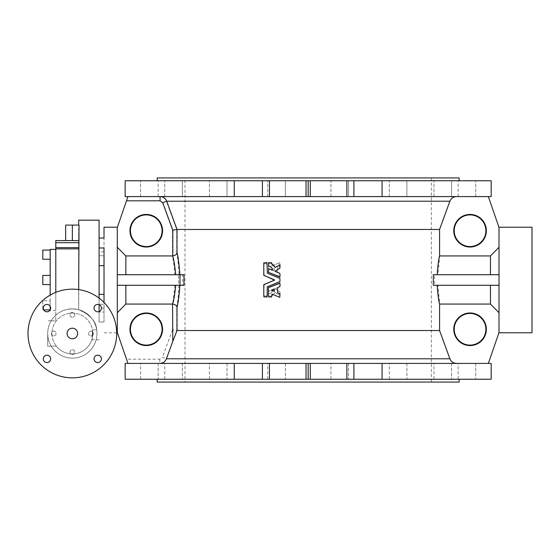 <?xml version="1.0" encoding="UTF-8"?>
<svg xmlns="http://www.w3.org/2000/svg" width="560" height="560" viewBox="0 0 560 560"><rect width="100%" height="100%" fill="white"/><g stroke="black" fill="none" stroke-linecap="round" stroke-linejoin="round"><path stroke-width="0.42" stroke-dasharray="2.8 2.1" d="M391.881 180.747L406.903 180.747L391.881 180.747M276.57 180.747L267.771 180.747L276.57 180.747M179.767 180.747L164.745 180.747L179.767 180.747M158.165 180.747L140.567 180.747L158.165 180.747L140.567 180.747L158.165 180.747L158.165 196.588L140.567 196.588L158.165 196.588L140.567 196.588L158.165 196.588L158.165 180.747M224.434 180.747L209.412 180.747L224.434 180.747M339.738 180.747L348.537 180.747L339.738 180.747M436.548 180.747L451.57 180.747L436.548 180.747M458.143 180.747L475.741 180.747L458.143 180.747L475.741 180.747L458.143 180.747L458.143 196.588L475.741 196.588L458.143 196.588L475.741 196.588L458.143 196.588L458.143 180.747M157.171 180.747L459.144 180.747L157.171 180.747M125.139 180.747L491.176 180.747M394.737 180.747L406.903 180.747L394.737 180.747M279.937 180.747L267.771 180.747L279.937 180.747M181.671 180.747L164.745 180.747L181.671 180.747M221.578 180.747L209.412 180.747L221.578 180.747M336.371 180.747L348.537 180.747L336.371 180.747M434.644 180.747L451.57 180.747L434.644 180.747M406.903 196.588L389.305 196.588L406.903 196.588L389.305 196.588L406.903 196.588L406.903 180.747L406.903 196.588M285.369 196.588L267.771 196.588L285.369 196.588L267.771 196.588L285.369 196.588L285.369 180.747L285.369 196.588M182.343 196.588L164.745 196.588L182.343 196.588L164.745 196.588L182.343 196.588L182.343 180.747L182.343 196.588M227.01 196.588L209.412 196.588L227.01 196.588L209.412 196.588L227.01 196.588L227.01 180.747L227.01 196.588M348.537 196.588L330.946 196.588L348.537 196.588L330.946 196.588L348.537 196.588L348.537 180.747L348.537 196.588M451.57 196.588L433.972 196.588L451.57 196.588L433.972 196.588L451.57 196.588L451.57 180.747L451.57 196.588M125.139 196.588L491.176 196.588M127.953 196.588L488.355 196.588L127.953 196.588L117.306 227.472L117.306 332.528L127.953 363.412L488.355 363.412L499.009 332.528L498.918 285.278L498.918 312.662L490.469 304.066L490.469 285.278L433.293 285.278M157.171 177.933L459.144 177.933M184.975 177.933L431.34 177.933L184.975 177.933L184.975 382.067L431.34 382.067L184.975 382.067M157.171 382.067L459.144 382.067M72.345 338.779A5.278 5.278 0 0 0 76.916 330.855A5.278 5.278 0 0 0 67.774 330.855A5.278 5.278 0 0 0 72.345 338.779M72.345 353.913A20.412 20.412 0 0 1 54.67 323.288A20.412 20.412 0 0 1 90.027 323.288A20.412 20.412 0 0 1 72.345 353.913A20.412 20.412 0 0 1 51.933 333.494A20.412 20.412 0 0 1 72.345 313.082A20.412 20.412 0 0 1 92.757 333.494A20.412 20.412 0 0 1 72.345 353.913M99.092 220.171L99.092 311.549M55.804 292.355L55.804 320.824L51.219 320.824A24.64 24.64 0 0 0 47.712 333.494L47.712 346.171L47.712 333.494A24.64 24.64 0 0 0 51.219 346.171L47.712 346.171L51.219 346.171A24.64 24.64 0 0 0 72.345 358.134A24.64 24.64 0 0 1 51.009 321.181A24.64 24.64 0 0 1 93.681 321.181A24.64 24.64 0 0 1 72.345 358.134A24.64 24.64 0 0 0 78.68 309.687L78.68 248.871L78.68 309.687C90.356 314.881 96.369 321.601 96.712 329.854L92.435 329.854C92.015 343.105 92.015 343.105 92.435 329.854C92.015 343.105 92.015 343.105 92.435 329.854L96.712 329.854A24.64 24.64 0 0 1 51.219 346.171L56.343 346.171A20.412 20.412 0 0 0 92.435 329.854A20.412 20.412 0 0 1 56.343 346.171L51.219 346.171A24.64 24.64 0 0 1 51.219 320.824L55.804 320.824L55.804 248.871L78.68 248.871L78.68 227.29L79.037 227.402L78.68 309.687C90.356 314.881 96.369 321.601 96.712 329.854A24.64 24.64 0 0 1 72.345 358.134A24.64 24.64 0 0 1 47.915 330.302A24.64 24.64 0 0 1 78.68 309.687L78.68 289.604M78.68 220.171L78.68 225.092M72.345 240.583L78.68 240.583L72.345 240.583L78.68 240.583L72.345 240.583L72.345 225.092L72.345 240.583L65.66 240.583L72.345 240.583L65.66 240.583L72.345 240.583L72.345 225.092L65.66 225.092L79.037 225.092L79.037 227.402L79.037 225.092L72.345 225.092L79.037 225.092L78.68 240.583L78.68 232.547L78.68 240.583L55.804 240.583L55.804 242.69L78.68 242.69L78.68 248.871M99.092 304.675L99.092 298.123M78.68 240.583L78.68 242.69M99.092 247.982L99.092 265.699L99.092 247.982L104.02 247.982L104.02 312.018L99.092 312.018L99.092 265.699L99.092 321.972L99.092 312.018L104.02 312.018L104.02 294.301L99.092 294.301M99.092 304.255L99.092 321.972L99.092 304.255L99.092 308.154L99.092 304.255L104.02 304.255L99.092 304.255M99.092 255.745L99.092 238.028L99.092 255.745L99.092 251.846L99.092 255.745L104.02 255.745L99.092 255.745M53.69 330.855L55.979 332.178L55.979 334.817L53.69 336.14L51.408 334.817L51.408 332.178L53.69 330.855L55.979 332.178L55.979 334.817L53.69 336.14L51.408 334.817L51.408 332.178L53.69 330.855M93.289 334.817L91 336.14L88.711 334.817L88.711 332.178L91 330.855L93.289 332.178L93.289 334.817L91 336.14L88.711 334.817L88.711 332.178L91 330.855L93.289 332.178L93.289 334.817M74.991 314.846L73.668 317.128L71.029 317.128L69.706 314.846L71.029 312.557L73.668 312.557L74.991 314.846L73.668 317.128L71.029 317.128L69.706 314.846L71.029 312.557L73.668 312.557L74.991 314.846M69.706 352.149L71.029 349.86L73.668 349.86L74.991 352.149L73.668 354.438L71.029 354.438L69.706 352.149L71.029 349.86L73.668 349.86L74.991 352.149L73.668 354.438L71.029 354.438L69.706 352.149M55.804 310.618L55.804 249.382L55.804 310.618L50.176 310.618L50.176 300.762L50.176 309.918M78.68 247.625L55.804 247.625L55.804 242.69M55.804 247.625L55.804 248.871M51.219 320.824A24.64 24.64 0 0 1 55.804 315.238A24.64 24.64 0 0 0 51.219 320.824L47.712 320.824L51.219 320.824M78.68 309.687C69.622 307.818 61.999 309.673 55.804 315.238C61.999 309.673 69.622 307.818 78.68 309.687M50.176 275.422L50.176 284.578L50.176 275.422M50.176 249.382L50.176 310.618M50.176 306.285L50.176 295.092M50.176 250.082L50.176 259.238L50.176 250.082M42.819 275.422L42.819 284.578M42.819 300.762L42.819 309.918L42.819 300.762L50.176 300.762M42.819 250.082L42.819 259.238M104.02 227.206L104.02 255.745L104.02 238.028L99.092 238.028M104.02 255.745L104.02 251.846L104.02 255.745M104.02 321.972L99.092 321.972L104.02 321.972L104.02 304.255L104.02 321.972M104.02 294.301L104.02 265.699L99.092 265.699M104.02 265.699L104.02 302.463M72.345 225.092L65.66 225.092L65.66 240.583M72.345 289.149A44.345 44.345 0 0 0 33.943 355.67A44.345 44.345 0 0 0 110.754 355.67A44.345 44.345 0 0 0 72.345 289.149M97.734 304.416A3.696 3.696 0 0 0 94.528 309.96A3.696 3.696 0 0 0 100.933 309.96A3.696 3.696 0 0 0 97.734 304.416M46.963 304.416A3.696 3.696 0 0 0 43.764 309.96A3.696 3.696 0 0 0 50.162 309.96A3.696 3.696 0 0 0 46.963 304.416M97.734 355.187A3.696 3.696 0 0 0 94.528 360.731A3.696 3.696 0 0 0 100.933 360.731A3.696 3.696 0 0 0 97.734 355.187M46.963 355.187A3.696 3.696 0 0 0 43.764 360.731A3.696 3.696 0 0 0 50.162 360.731A3.696 3.696 0 0 0 46.963 355.187M264.103 275.52L263.781 262.822L266.994 262.647L267.267 273.175L280 278.558L279.895 281.596L267.267 286.825L266.994 296.436L263.781 296.268L264.103 284.48M274.323 280.245L274.323 279.755M267.267 286.825L266.994 297.353L263.781 297.178L263.781 284.725L274.54 279.846L263.781 275.275L263.949 263.564L267.162 263.732L267.267 273.175L279.895 278.404L280 281.442L267.267 286.825L267.162 297.178L263.781 297.178L263.781 284.725L274.54 280.154L263.781 275.275L263.781 263.732L267.162 263.732L267.267 273.175L280 278.558L279.895 281.596L272.706 284.571M174.825 274.722L179.011 274.722C178.339 264.117 177.576 256.795 176.722 252.749C176.561 254.429 175.154 255.493 172.501 255.934L172.361 255.934C173.11 258.559 173.936 264.824 174.825 274.722L183.974 274.722M117.397 312.662L125.846 304.066L125.846 285.278L183.974 285.278M433.293 274.722L498.918 274.722L498.918 285.278L499.009 227.472L488.355 196.588M268.618 272.384L268.576 263.564L271.614 263.564L272.02 265.874L279.769 262.661L280 266.112L277.634 267.316L277.634 272.349L280 273.553L280 276.843L279.552 276.913M268.639 268.737L268.576 263.564L271.614 263.564L272.02 265.874L279.769 262.661L280 266.112L277.634 267.316L277.634 272.349L280 273.553L280 276.843L268.513 272.342L279.769 277.004L279.895 273.399M272.202 270.214L272.384 269.29M272.174 268.562L270.039 266.441M269.717 266.336L268.408 266.028L268.408 262.822L271.614 262.647L271.789 263.788M275.226 267.435L279.741 264.558L279.923 268.135M272.125 294.175L271.614 296.436L268.408 296.268L268.618 287.616M279.552 283.087L280 283.157L279.895 286.601L275.177 288.841L279.923 291.865L280 295.302L275.226 292.565L271.873 296.065L271.614 297.353L268.576 297.353L268.583 293.797C270.935 293.671 272.223 292.383 272.433 289.94L268.639 291.263L268.513 287.658L280 283.157L279.895 286.601L275.177 288.841L279.923 291.865L280 295.302L275.226 292.565L271.873 296.065L271.614 297.353L268.576 297.353L268.583 293.797C270.942 293.664 272.223 292.376 272.433 289.94L268.639 291.263L268.513 287.658L279.769 282.996L279.895 286.601M277.739 287.497L277.634 292.684M279.895 293.734L280 297.185L279.552 297.248M234.248 196.588L234.248 180.747M382.067 196.588L382.067 180.747M125.139 363.412L382.067 363.412L382.067 379.253L491.176 379.253M491.176 363.412L382.067 363.412L382.067 379.253L234.248 379.253L234.248 363.412L234.248 379.253L125.139 379.253M437.941 285.278L498.918 285.278L434.595 285.278L437.941 285.278L439.747 304.066L490.469 304.066M486.353 329.273A16.303 16.303 0 0 1 461.909 343.392A16.303 16.303 0 0 1 461.909 315.161A16.303 16.303 0 0 1 486.353 329.273M456.652 363.412C453.481 363.258 451.276 361.711 450.03 358.785L166.425 358.785L176.722 330.533L439.747 330.533L450.03 358.785M439.747 304.066L439.747 330.533M127.953 363.412L488.355 363.412M176.722 252.749L176.722 229.467L166.425 201.215L450.03 201.215L439.747 229.467L439.747 255.934L490.469 255.934L498.918 247.338L498.918 227.472L498.918 312.662M486.353 230.727A16.303 16.303 0 0 0 461.909 216.608A16.303 16.303 0 0 0 461.909 244.839A16.303 16.303 0 0 0 486.353 230.727M450.03 201.215C451.262 198.296 453.467 196.749 456.652 196.588M498.918 247.338L498.918 274.722L434.595 274.722L434.595 285.278M490.469 255.934L490.469 274.722L437.941 274.722L439.747 255.934M437.941 274.722L434.595 274.722M498.918 274.722L490.469 274.722M498.918 285.278L490.469 285.278M125.846 285.278L174.825 285.278C173.929 295.197 173.11 301.462 172.361 304.066L172.501 304.066C175.154 304.507 176.561 305.571 176.722 307.251C177.576 303.198 178.339 295.876 179.011 285.278L174.825 285.278M125.846 304.066L172.361 304.066M172.361 255.934L125.846 255.934L117.397 247.338M125.846 274.722L125.846 255.934M129.955 329.273A16.303 16.303 0 0 0 154.406 343.392A16.303 16.303 0 0 0 154.406 315.161A16.303 16.303 0 0 0 129.955 329.273M159.817 359.191L159.817 363.412C162.995 363.251 165.2 361.704 166.425 358.785L162.463 357.336L159.817 359.191L126.497 359.191M129.955 230.727A16.303 16.303 0 0 1 154.406 216.608A16.303 16.303 0 0 1 154.406 244.839A16.303 16.303 0 0 1 129.955 230.727M159.817 200.809L162.463 202.664L166.425 201.215C165.186 198.289 162.981 196.742 159.817 196.588L159.817 200.809L126.497 200.809M117.397 285.278L182.609 285.278L182.609 274.722L179.011 274.722M182.609 274.722L178.584 274.722L178.584 285.278M117.397 274.722L178.584 274.722M182.609 285.278L179.011 285.278M162.463 202.664L172.501 230.209L176.722 229.467L439.747 229.467M172.501 304.066L172.501 329.791L176.722 330.533L176.722 307.251M433.972 363.412L451.57 363.412L433.972 363.412L451.57 363.412L433.972 363.412L433.972 379.253L451.57 379.253L433.972 379.253L451.57 379.253L433.972 379.253L433.972 363.412M389.305 363.412L406.903 363.412L389.305 363.412L406.903 363.412L389.305 363.412L389.305 379.253L406.903 379.253L389.305 379.253L406.903 379.253L389.305 379.253L389.305 363.412M330.946 363.412L348.537 363.412L330.946 363.412L348.537 363.412L330.946 363.412L330.946 379.253L348.537 379.253L330.946 379.253L348.537 379.253L330.946 379.253L330.946 363.412M267.771 363.412L285.369 363.412L267.771 363.412L285.369 363.412L267.771 363.412L267.771 379.253L285.369 379.253L267.771 379.253L285.369 379.253L267.771 379.253L267.771 363.412M209.412 363.412L227.01 363.412L209.412 363.412L227.01 363.412L209.412 363.412L209.412 379.253L227.01 379.253L209.412 379.253L227.01 379.253L209.412 379.253L209.412 363.412M164.745 363.412L182.343 363.412L164.745 363.412L182.343 363.412L164.745 363.412L164.745 379.253L182.343 379.253L164.745 379.253L182.343 379.253L164.745 379.253L164.745 363.412M140.567 363.412L158.165 363.412L140.567 363.412L158.165 363.412L140.567 363.412L140.567 379.253L158.165 379.253L140.567 379.253L158.165 379.253L140.567 379.253L140.567 363.412M458.143 363.412L475.741 363.412L458.143 363.412L475.741 363.412L458.143 363.412L458.143 379.253L475.741 379.253L458.143 379.253L475.741 379.253L458.143 379.253L458.143 363.412M157.171 379.253L459.144 379.253L157.171 379.253M262.402 363.412L262.402 379.253M269.444 363.412L269.444 379.253M234.248 363.412L234.248 379.253M382.067 363.412L382.067 379.253M353.913 363.412L353.913 379.253M346.871 363.412L346.871 379.253M532 332.794L532 227.206M269.444 196.588L269.444 180.747M262.402 196.588L262.402 180.747M346.871 196.588L346.871 180.747M353.913 196.588L353.913 180.747M274.274 288.932L274.512 291.249M274.274 271.068L271.663 269.675L274.274 268.597L274.274 271.068L271.663 269.99L274.274 268.597L274.274 271.068M475.741 196.588L475.741 180.747L475.741 196.588M172.501 329.791L162.463 357.336M172.501 230.209L172.501 255.934M91.749 339.829L99.092 339.829M42.819 309.918L43.736 309.918M104.02 251.846L99.092 251.846M104.02 308.154L99.092 308.154M116.69 332.794L104.02 332.794M431.34 177.933L431.34 382.067M475.741 363.412L475.741 379.253L475.741 363.412M451.57 363.412L451.57 379.253L451.57 363.412M406.903 363.412L406.903 379.253L406.903 363.412M348.537 363.412L348.537 379.253L348.537 363.412M285.369 363.412L285.369 379.253L285.369 363.412M227.01 363.412L227.01 379.253L227.01 363.412M182.343 363.412L182.343 379.253L182.343 363.412M158.165 363.412L158.165 379.253L158.165 363.412M433.972 196.588L433.972 180.747L433.972 196.588M389.305 196.588L389.305 180.747L389.305 196.588M330.946 196.588L330.946 180.747L330.946 196.588M267.771 196.588L267.771 180.747L267.771 196.588M209.412 196.588L209.412 180.747L209.412 196.588M164.745 196.588L164.745 180.747L164.745 196.588M140.567 196.588L140.567 180.747L140.567 196.588"/><path stroke-width="0.84" d="M382.067 196.588L234.248 196.588L234.248 180.747L491.176 180.747L491.176 196.588L382.067 196.588L382.067 180.747M234.248 180.747L125.139 180.747L125.139 196.588L234.248 196.588M459.144 180.747L459.144 177.933L157.171 177.933L157.171 180.747M459.144 379.253L459.144 382.067L157.171 382.067L157.171 379.253M97.734 304.416A3.696 3.696 0 0 0 94.528 309.96A3.696 3.696 0 0 0 100.933 309.96A3.696 3.696 0 0 0 97.734 304.416M46.963 311.808A3.696 3.696 0 0 0 50.659 308.112A3.696 3.696 0 0 0 46.963 304.416A3.696 3.696 0 0 0 43.267 308.112A3.696 3.696 0 0 0 46.963 311.808M97.734 362.579A3.696 3.696 0 0 0 101.43 358.883A3.696 3.696 0 0 0 97.734 355.187A3.696 3.696 0 0 0 94.038 358.883A3.696 3.696 0 0 0 97.734 362.579M46.963 355.187A3.696 3.696 0 0 0 43.764 360.731A3.696 3.696 0 0 0 50.162 360.731A3.696 3.696 0 0 0 46.963 355.187M72.345 289.149A44.345 44.345 0 0 0 33.943 355.67A44.345 44.345 0 0 0 110.754 355.67A44.345 44.345 0 0 0 72.345 289.149M78.68 225.092L78.68 220.171L99.092 220.171L99.092 298.123M78.68 289.604L79.037 225.092L72.345 225.092L72.345 240.583M99.092 311.549L99.092 304.675M78.68 242.69L55.804 242.69L55.804 240.583L78.68 240.583M78.68 248.871L55.804 248.871L55.804 292.355M55.804 248.871L55.804 247.625L78.68 247.625M55.804 242.69L55.804 247.625M43.736 309.918L50.176 309.918L50.176 306.285M50.176 295.092L50.176 249.382L55.804 249.382M42.819 284.578L50.176 284.578L42.819 284.578L42.819 275.422L50.176 275.422L42.819 275.422M50.176 259.238L42.819 259.238L42.819 250.082L50.176 250.082M117.397 227.206L104.02 227.206L104.02 238.028L99.092 238.028M104.02 302.463L104.02 247.982L99.092 247.982M104.02 265.699L99.092 265.699M104.02 294.301L99.092 294.301M72.345 225.092L65.66 225.092L65.66 240.583M72.345 338.779A5.278 5.278 0 0 0 77.623 333.494A5.278 5.278 0 0 0 72.345 328.216A5.278 5.278 0 0 0 67.067 333.494A5.278 5.278 0 0 0 72.345 338.779M272.706 284.571L267.267 286.825L267.162 296.268L263.781 296.268L263.781 284.725L274.54 280.154L263.781 275.275L263.781 262.822L266.994 262.647L267.372 273.217M267.267 273.175L279.895 278.404L280 281.442L267.162 286.986M175.721 274.722C174.72 264.782 173.663 258.517 172.557 255.934L172.802 255.927C175.385 255.451 176.785 254.387 177.009 252.749C178.178 256.788 179.137 264.117 179.879 274.722M179.879 285.278C179.137 295.89 178.178 303.212 177.009 307.251L177.009 330.533L172.802 341.327L172.557 304.066C173.663 301.476 174.72 295.211 175.721 285.278M437.157 285.278C437.913 295.197 438.725 301.462 439.579 304.066L439.579 330.533L177.009 330.533M498.918 285.278L433.293 285.278L433.293 274.722L498.918 274.722M456.498 196.588C453.327 196.742 451.122 198.282 449.876 201.215L439.579 229.467L439.579 255.934C438.718 258.545 437.913 264.81 437.157 274.722M439.579 229.467L177.009 229.467L177.009 252.749M274.435 266.308L275.226 267.435L280 264.698L279.923 268.135L275.177 271.159L279.895 273.399L280 276.843L268.513 272.342L268.639 268.737L272.433 270.06C272.223 267.624 270.942 266.336 268.583 266.203L268.576 262.647L271.614 262.647L271.873 263.935L273.707 265.349M272.384 269.29L272.174 268.562M273.721 265.37L274.421 266.287M268.513 287.658L280 283.157L280 286.447L277.634 287.651L277.634 292.684L280 293.888L279.769 297.339L272.02 294.126L271.614 296.436L268.408 296.268L268.513 287.658L279.769 282.996M277.739 287.497L279.895 286.601M234.248 363.412L234.248 379.253L125.139 379.253L125.139 363.412L269.444 363.412L269.444 379.253L306.047 379.253L306.047 363.412L382.067 363.412L382.067 379.253L491.176 379.253L491.176 363.412L382.067 363.412M269.444 363.412L306.047 363.412M306.047 180.747L306.047 196.588M269.444 196.588L269.444 180.747M439.579 304.066L490.469 304.066L490.469 285.278M486.353 329.273A16.303 16.303 0 0 1 461.909 343.392A16.303 16.303 0 0 1 461.909 315.161A16.303 16.303 0 0 1 486.353 329.273M439.579 330.533L449.876 358.785C451.108 361.711 453.313 363.251 456.498 363.412M488.355 363.412L499.009 332.528L499.009 227.472L488.355 196.588M490.469 304.066L498.918 312.662M486.353 230.727A16.303 16.303 0 0 0 461.909 216.608A16.303 16.303 0 0 0 461.909 244.839A16.303 16.303 0 0 0 486.353 230.727M498.918 247.338L490.469 255.934L439.579 255.934M490.469 274.722L490.469 255.934M449.876 201.215L166.698 201.215L177.009 229.467L172.802 230.209L162.736 202.664L160.083 200.809L160.083 196.588C163.254 196.742 165.452 198.282 166.698 201.215L162.736 202.664M159.817 363.412C162.988 363.258 165.193 361.718 166.439 358.785L172.802 341.327M125.846 285.278L125.846 304.066L172.557 304.066M172.557 255.934L125.846 255.934L125.846 274.722M127.953 363.412L117.306 332.528L117.306 227.472L127.953 196.588M129.955 329.273A16.303 16.303 0 0 0 154.406 343.392A16.303 16.303 0 0 0 154.406 315.161A16.303 16.303 0 0 0 129.955 329.273M117.397 312.662L125.846 304.066M129.955 230.727A16.303 16.303 0 0 1 154.406 216.608A16.303 16.303 0 0 1 154.406 244.839A16.303 16.303 0 0 1 129.955 230.727M125.846 255.934L117.397 247.338M117.397 274.722L183.974 274.722L183.974 285.278L179.991 285.278L179.991 274.722M117.397 285.278L179.991 285.278M346.871 363.412L346.871 379.253L306.047 379.253M234.248 379.253L269.444 379.253M346.871 379.253L382.067 379.253M498.918 332.794L532 332.794L532 227.206L498.918 227.206M262.402 363.412L262.402 379.253M310.268 379.253L310.268 363.412M353.913 363.412L353.913 379.253M262.402 196.588L262.402 180.747M353.913 196.588L353.913 180.747M346.871 196.588L346.871 180.747M310.268 196.588L310.268 180.747M308.154 196.588L308.154 180.747M308.154 379.253L308.154 363.412M172.802 304.073C175.385 304.549 176.785 305.613 177.009 307.251M263.886 284.571L274.54 280.154M274.54 279.846L263.886 275.429M279.923 268.135L275.177 271.159M275.205 271.453L279.895 273.399M279.769 277.004L268.513 272.342M268.639 268.737L272.202 270.214M271.789 263.788L275.226 267.435M277.634 292.684L279.895 293.734M279.769 297.339L272.02 294.126M274.512 291.249L271.663 290.325L274.274 288.932L274.274 291.403L271.663 290.325M271.663 290.01L274.274 288.932M130.417 230.727A15.841 15.841 0 0 1 154.175 217.007A15.841 15.841 0 0 1 154.175 244.44A15.841 15.841 0 0 1 130.417 230.727M130.417 329.273A15.841 15.841 0 0 0 154.175 342.993A15.841 15.841 0 0 0 154.175 315.56A15.841 15.841 0 0 0 130.417 329.273M485.891 230.727A15.841 15.841 0 0 0 462.14 217.007A15.841 15.841 0 0 0 462.14 244.44A15.841 15.841 0 0 0 485.891 230.727M485.891 329.273A15.841 15.841 0 0 1 462.14 342.993A15.841 15.841 0 0 1 462.14 315.56A15.841 15.841 0 0 1 485.891 329.273M166.439 358.785L449.876 358.785M160.083 200.809L126.497 200.809M172.802 255.927L172.802 230.209M117.397 332.794L116.69 332.794"/></g></svg>
